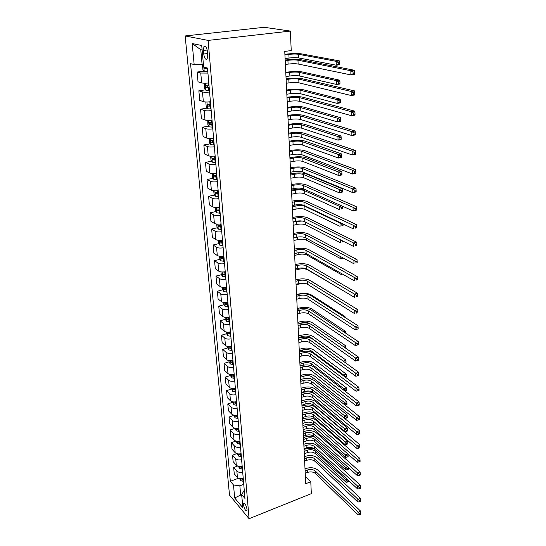 <?xml version="1.0" encoding="UTF-8"?>
<svg xmlns="http://www.w3.org/2000/svg" width="546" height="546" viewBox="0 0 546 546"><rect width="100%" height="100%" fill="white"/><g stroke="black" fill="none" stroke-linecap="round" stroke-linejoin="round"><path stroke-width="0.82" d="M247.031 509.268C246.157 505.255 245.045 503.398 243.693 503.685L243.536 505.098C244.403 509.09 245.516 510.947 246.874 510.667L247.031 509.268M185.162 35.947L229.518 495.106L249.078 518.7L208.122 40.411L185.162 35.947L264.182 27.3L290.349 31.081L208.122 40.411M290.349 31.081L291.236 50.587L284.753 51.406L305.733 483.715L310.783 481.715L305.378 476.337M203.412 50.464L203.726 53.999C204.477 58.442 205.617 60.074 207.152 58.9L207.705 54.907L207.398 51.344C206.647 46.874 205.508 45.229 203.972 46.417L203.412 50.464L207.214 50.014M202.129 49.993L200.771 49.7L202.095 64.51L194.164 64.585L190.554 63.643L230.344 481.299L238.493 478.235M194.164 64.585L192.192 43.523L201.727 45.523L203.644 67.049L207.487 68.045L244.983 498.478L241.68 494.601L242.854 507.746L234.698 497.972L233.483 484.985L230.344 481.299M310.783 481.715L311.322 493.652L249.078 518.7M243.755 484.343L239.851 485.824L240.677 495.004L241.68 494.615L244.267 490.247M234.698 497.972L240.677 495.004L241.837 496.369M203.405 64.346L202.095 64.51M207.93 73.089L200.757 73.048L197.12 72.045L204.027 71.137M243.243 478.473C240.711 479.054 238.766 478.719 237.421 477.463L234.254 473.826L233.668 467.492L237.612 466.038M242.171 466.161C239.612 466.741 237.66 466.414 236.309 465.172L233.122 461.595L232.528 455.166L236.759 453.637M241.079 453.665C238.506 454.238 236.541 453.91 235.176 452.695L231.975 449.181L231.368 442.656L235.933 441.045M239.974 440.97C237.38 441.537 235.394 441.223 234.029 440.028L230.808 436.575L230.194 429.948L234.985 428.296M238.855 428.078C236.234 428.637 234.241 428.33 232.862 427.163L229.627 423.778L229.006 417.042L233.831 415.41M237.708 414.987C235.073 415.54 233.06 415.24 231.675 414.093L228.426 410.776L227.791 403.938L232.664 402.334M236.555 401.685C233.893 402.231 231.866 401.938 230.473 400.819L227.204 397.577L226.563 390.629L231.477 389.045M235.374 388.172C232.692 388.704 230.651 388.431 229.252 387.332L225.962 384.166L225.314 377.102L230.269 375.552M234.179 374.44C231.477 374.965 229.416 374.699 228.01 373.628L224.706 370.536L224.044 363.363L229.047 361.841L230.241 363.943L233.326 364.612M232.965 360.483C230.235 361.002 228.16 360.742 226.747 359.705L223.423 356.688L222.754 349.399L227.825 347.898M231.729 346.3C228.979 346.812 226.89 346.56 225.464 345.55L222.126 342.622L221.444 335.21L226.59 333.729M229.245 332.964L229.975 332.753M230.473 331.879C227.696 332.384 225.594 332.145 224.16 331.163L220.802 328.317L220.106 320.789L225.334 319.328M228.051 318.571L229.286 318.229M229.197 317.226C226.392 317.717 224.276 317.492 222.836 316.537L219.458 313.779L218.755 306.129L224.065 304.695M226.863 303.938L228.01 303.624M227.894 302.32C225.075 302.805 222.932 302.586 221.485 301.672L218.093 299.003L217.376 291.223L222.768 289.817M225.723 289.039L226.72 288.779M226.576 287.162C223.724 287.64 221.574 287.435 220.113 286.548L216.707 283.981L215.977 276.064L221.458 274.686M224.747 273.853L225.402 273.689M225.232 271.744C222.358 272.208 220.188 272.017 218.721 271.171L215.295 268.7L214.551 260.654L220.12 259.295M223.867 256.067C220.966 256.518 218.775 256.34 217.301 255.528L213.861 253.16L213.104 244.977L218.769 243.653M222.475 240.11C219.547 240.554 217.342 240.39 215.861 239.612L212.401 237.353L211.63 229.027L217.39 227.737M221.062 223.874C218.107 224.31 215.882 224.153 214.394 223.416L210.913 221.273L210.128 212.797L215.998 211.541M219.622 207.357C216.639 207.773 214.401 207.637 212.899 206.941L209.398 204.907L208.606 196.287L214.578 195.065M218.161 190.54C215.151 190.943 212.885 190.82 211.377 190.165L207.862 188.254L207.05 179.484L213.138 178.296M216.666 173.423C213.629 173.812 211.35 173.703 209.828 173.096L206.292 171.308L205.467 162.374L211.677 161.234M215.151 155.992C212.08 156.368 209.78 156.279 208.251 155.712L204.702 154.054L203.863 144.963L210.19 143.857M213.602 138.24C210.503 138.609 208.19 138.534 206.647 138.015L203.078 136.493L202.218 127.232L208.681 126.174M212.032 120.161C208.9 120.516 206.565 120.454 205.016 119.984L201.426 118.605L200.553 109.173L207.152 108.163M210.428 101.747C207.268 102.082 204.907 102.041 203.351 101.624L199.74 100.389L198.853 90.779L205.603 89.824M208.79 82.985C205.603 83.306 203.221 83.279 201.651 82.917L198.027 81.832L197.12 72.045M209.582 92.035C206.402 92.363 204.033 92.329 202.47 91.94L198.853 90.779M211.2 110.633C208.053 110.974 205.705 110.92 204.149 110.483L200.553 109.173M212.79 128.883C209.678 129.238 207.344 129.17 205.801 128.679L202.218 127.232M214.353 146.799C211.268 147.174 208.954 147.092 207.419 146.546L203.863 144.963M215.882 164.394C212.831 164.783 210.538 164.68 209.016 164.093L205.467 162.374M217.39 181.675C214.36 182.077 212.094 181.961 210.572 181.327L207.05 179.484M218.864 198.648C215.868 199.058 213.616 198.928 212.107 198.253L208.606 196.287M220.318 215.322C217.349 215.745 215.117 215.602 213.616 214.885L210.128 212.797M221.744 231.702C218.803 232.139 216.585 231.982 215.097 231.224L211.63 229.027M223.15 247.802C220.236 248.253 218.031 248.075 216.557 247.283L213.104 244.977M224.529 263.622C221.635 264.087 219.458 263.895 217.984 263.07L214.551 260.654M225.88 279.177C223.021 279.648 220.857 279.45 219.39 278.583L215.977 276.064M227.211 294.471C224.372 294.949 222.229 294.738 220.775 293.837L217.376 291.223M228.521 309.507C225.71 309.991 223.58 309.773 222.133 308.838L218.755 306.129M229.811 324.29C227.02 324.788 224.911 324.556 223.471 323.587L220.106 320.789M231.074 338.834C228.31 339.339 226.215 339.093 224.788 338.097L221.444 335.21M232.323 353.139C229.586 353.651 227.505 353.398 226.085 352.375L222.754 349.399M233.552 367.212C230.835 367.738 228.767 367.472 227.354 366.414L224.044 363.363M234.753 381.06C232.064 381.593 230.009 381.32 228.61 380.234L225.314 377.102M235.94 394.683C233.272 395.222 231.238 394.942 229.839 393.837L226.563 390.629M237.107 408.094C234.459 408.647 232.439 408.353 231.054 407.22L227.791 403.938M238.261 421.294C235.633 421.853 233.627 421.553 232.248 420.393L229.006 417.042M239.394 434.295C236.787 434.855 234.794 434.548 233.422 433.36L230.194 429.948M240.506 447.085C237.92 447.659 235.947 447.338 234.582 446.137L231.368 442.656M241.605 459.684C239.039 460.264 237.08 459.937 235.722 458.708L232.528 455.166M242.683 472.092C240.144 472.672 238.192 472.345 236.848 471.096L233.668 467.492M233.483 484.985L239.851 485.824M200.771 49.7L192.192 43.523M285.387 64.469L288.09 64.107C292.165 63.636 295.509 63.602 298.13 64.019L350.894 74.904L350.825 70.727L354.224 70.236L301.153 59.787C297.208 59.2 292.192 59.248 286.097 59.944L285.169 60.067M285.203 60.667L287.913 60.313C291.994 59.848 295.345 59.814 297.973 60.21L350.825 70.727L353.044 72.072L353.071 73.744L354.429 73.546L354.402 71.874L353.044 72.072M354.429 73.546L354.286 74.406L350.894 74.904L353.071 73.744M354.402 71.874L354.224 70.236M203.071 64.387L202.491 65.042L202.9 69.608L204.252 71.451L207.794 71.574M285.094 58.531L289.052 58.019C292.943 57.583 296.137 57.548 298.642 57.917L336.275 65.227L336.186 61.329L339.366 60.893L301.522 53.883C297.761 53.351 292.97 53.412 287.155 54.054L284.896 54.341M204.047 67.151L204.62 68.659L207.541 68.673M207.521 68.386L204.62 68.659M284.923 54.893L288.882 54.388C292.779 53.952 295.98 53.917 298.485 54.272L336.186 61.329L338.233 62.572L338.267 64.128L339.544 63.957L339.51 62.394L338.233 62.572M339.544 63.957L339.455 64.783L336.275 65.227L338.267 64.128M339.51 62.394L339.366 60.893M286.295 83.258L288.97 82.869C293.011 82.364 296.328 82.357 298.928 82.842L351.235 95.53L351.167 91.441L354.525 90.916L301.918 78.651C298.007 77.955 293.038 77.976 287.005 78.713L286.084 78.842M286.118 79.525L288.8 79.143C292.84 78.644 296.164 78.638 298.771 79.102L351.167 91.441L353.364 92.786L353.385 94.424L354.729 94.212L354.709 92.574L353.364 92.786M354.729 94.212L354.586 94.997L351.235 95.53L353.385 94.424M354.709 92.574L354.525 90.916M287.189 101.699L289.844 101.29C293.837 100.757 297.126 100.764 299.706 101.324L351.563 115.738L351.494 111.732L354.818 111.166L302.675 97.168C298.792 96.362 293.864 96.355 287.885 97.14L286.978 97.277M287.012 98.041L289.673 97.632C293.673 97.106 296.969 97.113 299.549 97.652L351.494 111.732L353.672 113.083L353.692 114.687L355.023 114.462L355.002 112.851L353.672 113.083M355.023 114.462L354.88 115.172L351.563 115.738L353.692 114.687M355.002 112.851L354.818 111.166M288.07 119.813L290.697 119.369C294.656 118.81 297.911 118.844 300.471 119.465L351.883 135.544L351.822 131.613L355.112 131.02L303.412 115.349C299.563 114.442 294.676 114.401 288.759 115.233L287.858 115.377M287.899 116.216L290.527 115.779C294.492 115.226 297.754 115.254 300.32 115.861L351.822 131.613L353.972 132.971L353.999 134.541L355.31 134.302L355.289 132.726L353.972 132.971M355.31 134.302L355.166 134.937L351.883 135.544L353.999 134.541M355.289 132.726L355.112 131.02M204.859 83.21L204.184 83.927L204.586 88.404L205.924 90.274L209.439 90.438M285.974 76.542L289.892 75.99C293.741 75.519 296.908 75.505 299.392 75.942L336.725 84.487L336.636 80.665L339.789 80.201L302.252 71.942C298.519 71.314 293.768 71.342 288.008 72.031L285.77 72.338M209.036 85.79L205.842 85.852L206.292 87.551L209.193 87.592M209.166 87.264L208.217 87.278L207.453 86.411M285.797 72.966L289.721 72.42C293.584 71.956 296.758 71.942 299.242 72.359L336.636 80.665L338.67 81.907L338.704 83.442L339.96 83.251L339.933 81.723L338.67 81.907M339.96 83.251L339.871 84.016L336.725 84.487L338.704 83.442M339.933 81.723L339.789 80.201M206.333 101.972L205.842 102.464L206.238 106.859L207.569 108.75L211.049 108.947M286.827 94.233L290.711 93.646C294.526 93.148 297.672 93.154 300.136 93.653L337.169 103.392L337.08 99.638L340.206 99.14L302.969 89.687C299.263 88.957 294.553 88.964 288.841 89.694L286.623 90.022M210.654 104.388L207.48 104.429L207.937 106.095L210.811 106.156M210.776 105.794L209.841 105.808L209.091 104.982M286.657 90.718L290.547 90.138C294.369 89.646 297.515 89.646 299.986 90.138L337.08 99.638L339.093 100.887L339.127 102.389L340.376 102.184L340.342 100.682L339.093 100.887M340.376 102.184L340.288 102.887L337.169 103.392L339.127 102.389M340.342 100.682L340.206 99.14M207.767 120.379L207.855 124.979L209.179 126.89L212.633 127.129M287.674 111.616L291.523 110.995C295.304 110.469 298.416 110.49 300.866 111.056L337.605 121.942L337.517 118.257L340.608 117.724L303.672 107.118C299.993 106.299 295.325 106.279 289.667 107.043L287.469 107.398M212.244 122.652L209.091 122.666L209.548 124.304L212.394 124.386M212.36 123.99L211.439 123.997L210.695 123.212M287.503 108.163L291.359 107.548C295.147 107.03 298.266 107.05 300.716 107.596L337.517 118.257L339.51 119.506L339.544 120.98L340.779 120.768L340.752 119.294L339.51 119.506M340.779 120.768L340.69 121.403L337.605 121.942L339.544 120.98M340.752 119.294L340.608 117.724M288.936 137.599L291.537 137.128C295.454 136.541 298.689 136.589 301.228 137.278L352.197 154.955L352.136 151.106L355.398 150.471L304.136 133.197C300.32 132.193 295.475 132.125 289.612 132.999L288.718 133.156M288.766 134.063L291.366 133.606C295.297 133.019 298.532 133.067 301.078 133.743L352.136 151.106L354.272 152.457L354.293 153.999L355.596 153.747L355.576 152.204L354.272 152.457M355.596 153.747L355.453 154.32L352.197 154.955L354.293 153.999M355.576 152.204L355.398 150.471M209.159 138.445L209.446 142.765L210.763 144.697L214.189 144.97M288.5 128.699L292.315 128.044C296.062 127.491 299.153 127.532 301.583 128.153L338.035 140.145L337.947 136.534L341.011 135.968L304.361 124.256C300.709 123.341 296.082 123.294 290.472 124.106L288.295 124.474M213.807 140.575L210.667 140.568L211.131 142.178L213.957 142.281M213.916 141.851L213.001 141.851L212.278 141.107M288.336 125.307L292.158 124.652C295.912 124.113 299.003 124.147 301.44 124.761L337.947 136.534L339.919 137.783L339.953 139.23L341.182 138.998L341.148 137.558L339.919 137.783M341.182 138.998L341.086 139.578L338.035 140.145L339.953 139.23M341.148 137.558L341.011 135.968M289.783 155.064L292.356 154.573C296.239 153.958 299.447 154.027 301.965 154.777L352.511 173.99L352.45 170.215L355.671 169.547L304.852 150.73C301.064 149.631 296.26 149.536 290.452 150.443L289.564 150.614M289.612 151.59L292.192 151.112C296.089 150.498 299.297 150.559 301.815 151.303L352.45 170.215L354.559 171.567L354.586 173.082L355.876 172.809L355.849 171.301L354.559 171.567M355.876 172.809L355.726 173.314L352.511 173.99L354.586 173.082M355.849 171.301L355.671 169.547M290.615 172.215L293.168 171.71C297.017 171.062 300.191 171.151 302.689 171.963L352.818 192.649L352.757 188.943L355.944 188.247L305.548 167.95C301.795 166.755 297.031 166.639 291.277 167.588L290.397 167.758M290.452 168.81L293.004 168.304C296.86 167.67 300.041 167.745 302.545 168.55L352.757 188.943L354.845 190.301L354.866 191.782L356.142 191.503L356.122 190.022L354.845 190.301M356.142 191.503L355.999 191.946L352.818 192.649L354.866 191.782M356.122 190.022L355.944 188.247M291.434 189.073L293.96 188.541C297.775 187.872 300.921 187.974 303.405 188.841L353.112 210.947L353.057 207.316L356.217 206.593L306.238 184.862C302.511 183.586 297.788 183.442 292.083 184.432L291.216 184.609M291.271 185.722L293.803 185.196C297.625 184.534 300.778 184.63 303.262 185.49L353.057 207.316L355.125 208.674L355.146 210.128L356.408 209.835L356.388 208.381L355.125 208.674M356.408 209.835L356.272 210.217L353.112 210.947L355.146 210.128M356.388 208.381L356.217 206.593M292.24 205.63L294.744 205.078C298.519 204.388 301.645 204.504 304.102 205.433L353.405 228.904L353.351 225.341L356.477 224.583L306.913 201.488C303.214 200.123 298.532 199.952 292.881 200.983L292.021 201.167M292.076 202.348L294.587 201.795C298.375 201.105 301.501 201.221 303.965 202.136L353.351 225.341L355.398 226.692L355.419 228.119L356.675 227.819L356.654 226.392L355.398 226.692M356.675 227.819L355.419 228.119M356.654 226.392L356.477 224.583M293.025 221.908L295.509 221.335C299.256 220.618 302.348 220.755 304.791 221.731L353.692 246.512L353.637 243.018L356.736 242.233L307.582 217.82C303.904 216.38 299.263 216.182 293.659 217.247L292.806 217.438M292.868 218.68L295.359 218.107C299.106 217.397 302.211 217.526 304.654 218.496L353.637 243.018L355.671 244.376L355.692 245.775L356.927 245.461L356.907 244.062L355.671 244.376M356.927 245.461L355.692 245.775M356.907 244.062L356.736 242.233M210.647 156.183L211.009 160.237L212.319 162.182L215.718 162.496M289.319 145.495L293.093 144.799C296.806 144.226 299.87 144.28 302.286 144.963L338.452 158.019L338.37 154.47L341.4 153.876L305.043 141.093C301.419 140.097 296.826 140.022 291.271 140.868L289.114 141.257M215.342 158.183L212.223 158.149L212.687 159.725L215.486 159.855M215.445 159.391L214.537 159.391L213.827 158.681M289.155 142.158L292.943 141.469C296.662 140.902 299.727 140.957 302.143 141.626L338.37 154.47L340.322 155.719L340.356 157.139L341.571 156.9L341.537 155.48L340.322 155.719M341.571 156.9L341.475 157.419L338.452 158.019L340.356 157.139M341.537 155.48L341.4 153.876M212.203 173.608L212.544 177.395L213.841 179.361L217.219 179.709M290.117 161.998L293.864 161.275C297.543 160.681 300.58 160.749 302.975 161.486L338.861 175.566L338.779 172.079L341.782 171.464L305.712 157.651C302.115 156.566 297.563 156.47 292.049 157.35L289.912 157.76M216.844 175.471L213.752 175.409L214.209 176.965L216.987 177.109M216.946 176.617L216.045 176.611L215.349 175.942M289.96 158.722L293.707 158.006C297.399 157.412 300.443 157.48 302.839 158.204L338.779 172.079L340.718 173.335L340.752 174.727L341.953 174.481L341.926 173.082L340.718 173.335M341.953 174.481L341.864 174.938L338.861 175.566L340.752 174.727M341.926 173.082L341.782 171.464M213.739 190.725L214.052 194.253L215.342 196.239L218.687 196.615M290.909 178.228L294.615 177.477C298.266 176.856 301.276 176.938 303.658 177.73L339.264 192.799L339.189 189.38L342.165 188.732L306.367 173.928C302.798 172.761 298.28 172.638 292.82 173.56L290.697 173.983M218.325 192.451L215.247 192.369L215.711 193.905L218.468 194.062M218.42 193.543L216.844 192.895M290.752 175.007L294.465 174.256C298.123 173.642 301.139 173.724 303.521 174.502L339.189 189.38L341.107 190.629L341.141 192.001L342.328 191.742L342.301 190.37L341.107 190.629M342.328 191.742L342.24 192.144L339.264 192.799L341.141 192.001M342.301 190.37L342.165 188.732M215.24 207.535L215.534 210.817L216.817 212.817L220.134 213.227M304.108 189.155L291.475 189.94M219.779 209.132L216.721 209.036L217.185 210.538L219.915 210.722M219.867 210.169L217.185 210.538M291.53 191.018L295.209 190.24C298.833 189.599 301.829 189.701 304.19 190.534L339.585 206.361L341.707 205.876M291.68 194.192L295.359 193.407C298.976 192.758 301.965 192.861 304.327 193.707L339.667 209.725L339.585 206.361L341.489 207.617L341.523 208.961L342.697 208.695L342.67 207.344L341.489 207.617M342.697 208.695L341.523 208.961M342.67 207.344L342.581 206.265M216.714 224.051L216.987 227.095L218.263 229.108L221.56 229.552M221.205 225.525L218.168 225.402L218.632 226.89L221.342 227.088M221.294 226.508L218.632 226.89M292.294 206.763L295.946 205.958C299.536 205.296 302.504 205.412 304.852 206.292L339.974 223.048L340.731 222.87M292.444 209.882L296.089 209.07C299.672 208.408 302.641 208.524 304.982 209.411L340.056 226.351L339.974 223.048L341.864 224.304L341.892 225.628L343.065 225.341L343.031 224.024L341.864 224.304M296.853 204.743L294.751 205.078L294.587 201.795M343.065 225.341L341.892 225.628M293.803 237.906L296.26 237.312C299.972 236.575 303.044 236.725 305.473 237.756L353.979 263.793L353.917 260.367L356.988 259.555L308.231 233.879C304.586 232.357 299.986 232.139 294.43 233.231L293.584 233.435M293.646 234.732L296.109 234.138C299.829 233.408 302.907 233.552 305.337 234.575L353.917 260.367L355.931 261.725L355.951 263.097L357.18 262.769L357.159 261.397L355.931 261.725M357.18 262.769L355.951 263.097M357.159 261.397L356.988 259.555M218.168 240.281L218.42 243.093L219.683 245.12L222.952 245.591M222.611 241.639L219.594 241.496L220.052 242.956L222.748 243.168M222.693 242.56L220.052 242.956M293.045 222.256L296.662 221.417L302.334 221.048M293.195 225.321L296.806 224.481C300.361 223.799 303.303 223.921 305.63 224.863L340.438 242.683L340.37 239.762M342.233 240.704L342.26 241.994L343.42 241.707L343.414 241.305M343.42 241.707L342.26 241.994M294.567 253.631L297.004 253.023C300.682 252.266 303.726 252.423 306.135 253.508L354.252 280.76L354.197 277.388L357.241 276.556L308.872 249.659C305.255 248.061 300.689 247.823 295.188 248.949L294.349 249.16M294.417 250.512L296.853 249.904C300.546 249.147 303.59 249.304 306.006 250.375L354.197 277.388L356.19 278.747L356.21 280.098L357.425 279.757L357.412 278.412L356.19 278.747M357.425 279.757L356.21 280.098M357.412 278.412L357.241 276.556M219.594 256.231L219.826 258.818L221.082 260.858L224.331 261.357M223.99 257.473L220.987 257.309L221.451 258.749L224.119 258.981M224.065 258.347L221.451 258.749M293.932 240.506L297.509 239.639C301.037 238.936 303.958 239.08 306.265 240.069L340.813 258.736L340.765 256.702M342.615 257.698L343.1 257.958M343.332 258.081L340.813 258.736L342.622 258.081M295.318 269.096L297.734 268.468C301.378 267.683 304.402 267.861 306.791 268.994L354.525 297.406L354.47 294.103L357.48 293.236L309.507 265.179C305.91 263.506 301.385 263.247 295.925 264.4L295.099 264.619M295.168 266.025L297.59 265.397C301.242 264.619 304.265 264.796 306.661 265.916L354.47 294.103L356.442 295.454L356.463 296.778L357.671 296.437L357.65 295.113L356.442 295.454M357.671 296.437L356.463 296.778M357.65 295.113L357.48 293.236M221 271.908L221.212 274.283L222.461 276.331L225.675 276.856M225.348 273.041L222.365 272.857L222.829 274.269L225.478 274.522M225.416 273.86L222.829 274.269M294.656 255.446L298.205 254.552C301.706 253.829 304.6 253.986 306.893 255.023L341.182 274.515L341.154 273.341M342.56 274.14L341.182 274.515L342.444 274.072M296.055 284.295L298.45 283.654C302.068 282.855 305.057 283.04 307.432 284.22L354.791 313.752L354.736 310.51L357.726 309.623L310.128 280.432C306.559 278.692 302.068 278.412 296.662 279.6L295.836 279.818M295.905 281.279L298.307 280.637C301.931 279.839 304.927 280.023 307.302 281.197L354.736 310.51L356.695 311.862L356.715 313.165L357.91 312.803L357.889 311.507L356.695 311.862M357.91 312.803L356.715 313.165M357.889 311.507L357.726 309.623M222.372 287.319L222.57 289.482L223.812 291.55L227.006 292.096M226.679 288.343L223.717 288.138L224.181 289.537L226.808 289.796M226.747 289.114L224.181 289.537M295.366 270.154L298.887 269.233C302.361 268.489 305.228 268.659 307.507 269.738L341.537 289.673M296.778 299.249L299.153 298.587C302.737 297.768 305.712 297.973 308.067 299.194L355.05 329.804L355.002 326.617L357.958 325.709L310.735 295.441C307.193 293.625 302.743 293.332 297.379 294.547L296.56 294.772M296.635 296.28L299.017 295.618C302.607 294.806 305.583 295.004 307.937 296.219L355.002 326.617L356.941 327.969L356.961 329.245L358.142 328.883L358.121 327.607L356.941 327.969M358.121 327.607L357.958 325.709M355.05 329.804L356.961 329.245M223.73 302.47L223.908 304.429L225.143 306.511L228.31 307.084M227.989 303.392L225.048 303.166L225.512 304.545L228.112 304.825M228.051 304.115L225.512 304.545M296.069 284.623L303.74 283.21M344.444 301.481L308.886 279.839M297.495 313.957L299.85 313.274C303.399 312.442 306.347 312.653 308.688 313.923L355.31 345.57L355.255 342.438L358.19 341.509L311.336 310.196C307.821 308.319 303.405 308.005 298.082 309.248L297.277 309.48M297.352 311.036L299.706 310.36C303.269 309.527 306.224 309.739 308.565 310.995L355.255 342.438L357.18 343.789L357.2 345.045L358.374 344.669L358.353 343.42L357.18 343.789M358.353 343.42L358.19 341.509M355.31 345.57L357.2 345.045M225.061 317.369L225.218 319.137L226.447 321.225L229.593 321.826M343.966 316.741L344.956 316.448L311.254 294.895C307.876 293.175 303.637 292.895 298.532 294.048L296.553 294.594M229.279 318.188L226.351 317.949L226.815 319.308L229.402 319.601M229.34 318.871L226.815 319.308M345.031 317.424L344.956 316.448M298.198 328.426L300.532 327.73C304.054 326.877 306.975 327.102 309.302 328.412L355.562 361.056L355.514 357.978L358.415 357.029L311.923 324.713C308.435 322.775 304.054 322.44 298.778 323.71L301.392 322.932C304.757 322.126 307.541 322.338 309.759 323.566L310.108 323.812M298.055 325.546L300.396 324.856C303.924 324.01 306.852 324.228 309.179 325.532L357.418 359.329L357.439 360.558L358.599 360.176L358.579 358.947L357.418 359.329M358.579 358.947L358.415 357.029M355.562 361.056L357.439 360.558M298.887 342.656L301.201 341.946C304.695 341.079 307.596 341.318 309.903 342.663L355.808 376.262L355.76 373.246L358.64 372.276L312.503 338.998C309.043 336.998 304.695 336.643 299.461 337.94L298.669 338.179M298.751 339.83L301.064 339.121C304.566 338.254 307.473 338.493 309.78 339.83L357.65 374.597L357.671 375.805L358.818 375.416L358.804 374.208L357.65 374.597M358.804 374.208L358.64 372.276M355.808 376.262L357.671 375.805M299.57 356.661L301.863 355.937C305.33 355.05 308.203 355.303 310.497 356.688L356.053 391.209L356.006 388.247L358.858 387.257L313.076 353.05C309.637 350.996 305.323 350.628 300.136 351.945L299.351 352.19M299.433 353.876L301.726 353.16C305.2 352.272 308.08 352.525 310.374 353.904L357.876 389.591L357.896 390.779L359.036 390.383L359.022 389.196L357.876 389.591M359.022 389.196L358.858 387.257M356.053 391.209L357.896 390.779M300.239 370.447L302.511 369.71C305.951 368.809 308.804 369.069 311.077 370.488L356.292 405.903L356.245 402.982L359.07 401.979L313.643 366.878C310.224 364.769 305.944 364.38 300.798 365.724L300.02 365.977M300.102 367.704L302.382 366.973C305.821 366.073 308.681 366.332 310.961 367.745L358.101 404.333L358.121 405.501L359.254 405.091L359.234 403.924L358.101 404.333M359.234 403.924L359.07 401.979M356.292 405.903L358.121 405.501M300.894 384.009L303.153 383.265C306.559 382.343 309.391 382.616 311.65 384.077L356.524 420.338L356.483 417.472L359.282 416.448L314.196 380.494C310.804 378.323 306.552 377.921 301.453 379.286L300.675 379.545M300.764 381.313L303.023 380.569C306.436 379.654 309.275 379.92 311.534 381.374L358.319 418.816L358.34 419.963L359.459 419.553L359.445 418.407L358.319 418.816M359.445 418.407L359.282 416.448M356.524 420.338L358.34 419.963M301.542 397.365L303.781 396.601C307.159 395.673 309.971 395.952 312.216 397.447L356.756 434.534L356.715 431.709L359.493 430.671L314.742 393.891C311.37 391.673 307.152 391.257 302.095 392.642L301.324 392.902M301.412 394.71L303.651 393.953C307.043 393.024 309.855 393.304 312.1 394.792L358.538 433.053L358.558 434.186L359.671 433.763L359.65 432.637L358.538 433.053M359.65 432.637L359.493 430.671M356.756 434.534L358.558 434.186M302.177 410.51L304.402 409.739C307.753 408.79 310.544 409.084 312.769 410.612L356.988 448.484L356.941 445.713L359.698 444.656L315.274 407.084C311.93 404.811 307.746 404.381 302.723 405.787L301.965 406.053M302.054 407.896L304.279 407.125C307.637 406.183 310.428 406.477 312.66 407.992L358.749 447.051L358.77 448.164L359.869 447.74L359.855 446.628L358.749 447.051M359.855 446.628L359.698 444.656M356.988 448.484L358.77 448.164M302.805 423.457L305.009 422.672C308.34 421.71 311.111 422.01 313.315 423.573L357.214 462.203L357.166 459.479L359.896 458.408L315.8 420.065C312.483 417.751 308.326 417.301 303.351 418.734L302.593 419M302.682 420.884L304.886 420.099C308.224 419.144 310.995 419.444 313.206 420.993L358.961 460.817L358.981 461.909L360.073 461.479L360.053 460.387L358.961 460.817M360.053 460.387L359.896 458.408M357.214 462.203L358.981 461.909M303.426 436.199L305.61 435.408C308.913 434.432 311.664 434.746 313.854 436.336L357.432 475.696L357.384 473.013L360.094 471.928L316.325 432.855C313.022 430.494 308.906 430.03 303.958 431.477L303.207 431.75M303.303 433.667L305.494 432.876C308.797 431.906 311.554 432.214 313.752 433.797L359.166 474.351L359.186 475.43L360.264 474.993L360.251 473.914L359.166 474.351M360.251 473.914L360.094 471.928M357.432 475.696L359.186 475.43M226.372 332.029L226.515 333.599L227.737 335.694L230.856 336.322M343.57 331.743L345.277 331.217L311.821 308.954C308.47 307.173 304.259 306.872 299.194 308.053L297.236 308.613M230.549 332.746L227.641 332.487L228.105 333.824L230.665 334.132M230.603 333.381L228.105 333.824M345.413 332.971L345.277 331.217M227.662 346.444L227.791 347.829L228.999 349.938L232.098 350.58M343.25 346.485L345.598 345.741L312.38 322.788C309.05 320.952 304.873 320.639 299.85 321.84L297.904 322.413M231.797 347.065L228.904 346.785L229.368 348.109L231.913 348.43M231.845 347.659L229.368 348.109M345.741 348.218L345.727 347.509L345.038 347.727M345.727 347.509L345.598 345.741M228.931 360.619L229.04 361.834M343.216 361.145L345.911 360.026L312.926 336.418C309.623 334.527 305.48 334.193 300.491 335.421L298.566 336.002M233.019 361.159L230.153 360.858L230.61 362.162L233.135 362.496M233.067 361.705L230.61 362.162M298.642 337.565L302.027 336.541C305.357 335.715 308.128 335.94 310.333 337.21L344.963 362.407M345.809 363.022L346.041 361.807L344.956 362.162M346.041 361.807L345.911 360.026M230.18 374.576L231.47 377.73L234.527 378.419M343.557 375.825L343.536 374.979L346.219 374.085L313.465 349.836C310.189 347.891 306.074 347.543 301.126 348.792L299.215 349.385M231.374 374.706L231.838 375.996L234.343 376.337M234.275 375.525L231.838 375.996M234.227 375.02L231.818 374.713M299.29 350.989L302.648 349.938C305.958 349.106 308.708 349.338 310.892 350.641L345.277 376.228L345.297 377.122M345.502 377.279L346.369 376.986L346.348 375.866L345.277 376.228M346.348 375.866L346.219 374.085M231.408 388.302L232.671 391.298L235.708 392.008M343.898 390.253L343.864 388.827L346.519 387.913L314.005 363.049C310.742 361.049 306.661 360.688 301.754 361.957L299.85 362.564M232.535 388.438L233.04 389.605L235.531 389.96M235.456 389.127L233.04 389.605M235.415 388.663L233.299 388.445M299.931 364.202L303.262 363.138C306.545 362.285 309.275 362.53 311.445 363.868L345.584 390.076L345.611 391.175L346.669 390.806L346.649 389.707L345.584 390.076M346.649 389.707L346.519 387.913M345.209 391.27L345.611 391.175M232.616 401.815L233.859 404.654L236.875 405.385M344.226 404.443L344.178 402.45L346.819 401.522L314.53 376.058C311.288 374.017 307.234 373.641 302.368 374.931L300.484 375.546M233.708 401.952L234.227 402.996L236.698 403.364M236.623 402.518L234.227 402.996M236.589 402.088L234.78 401.952M300.566 377.225L303.869 376.139C307.125 375.273 309.835 375.525 311.991 376.897L345.891 403.699L345.918 404.777L346.969 404.402L346.942 403.323L345.891 403.699M304.156 378.665C307.064 377.907 309.582 378.091 311.725 379.211M346.942 403.323L346.819 401.522M344.929 404.995L345.918 404.777M233.804 415.11L235.026 417.799L238.022 418.55M344.553 418.393L344.492 415.861L347.106 414.912L315.042 388.882C311.827 386.786 307.808 386.397 302.975 387.708L301.105 388.336M234.882 415.253L235.394 416.182L237.851 416.564M237.776 415.697L235.394 416.182M237.735 415.301L236.275 415.233M301.187 390.049L304.463 388.943C307.698 388.063 310.387 388.329 312.53 389.728L346.191 417.103L346.219 418.168L347.263 417.786L347.236 416.721L346.191 417.103M301.31 392.588L304.586 391.482C307.814 390.602 310.497 390.868 312.64 392.274L313.895 393.311M347.236 416.721L347.106 414.912M344.669 418.489L346.219 418.168M234.978 428.2L236.179 430.746L239.148 431.511M301.924 405.187L305.173 404.06C308.374 403.166 311.036 403.439 313.165 404.879L344.867 431.668L344.806 429.054L347.399 428.098L315.554 401.508C312.36 399.372 308.367 398.969 303.569 400.3L301.713 400.935M236.049 428.351L236.548 429.17L238.977 429.552M238.902 428.678L236.548 429.17M238.875 428.317L237.769 428.289M301.801 402.682L305.05 401.563C308.258 400.668 310.927 400.941 313.056 402.375L346.485 430.296L346.512 431.347L347.549 430.958L347.522 429.914L346.485 430.296M347.522 429.914L347.399 428.098M344.867 431.668L346.512 431.347M236.131 441.086L237.312 443.488L240.26 444.273M302.525 417.594L305.746 416.455C308.927 415.547 311.568 415.834 313.684 417.301L345.168 444.621L345.106 442.048L347.679 441.072L316.059 413.957C312.885 411.773 308.913 411.35 304.156 412.701L302.32 413.349M237.21 441.243L237.674 441.946L240.097 442.349M240.015 441.455L237.674 441.946M239.987 441.127L239.264 441.127M302.402 415.124L305.63 413.991C308.818 413.09 311.466 413.37 313.581 414.83L346.778 443.284L346.806 444.314L347.829 443.925L347.809 442.895L346.778 443.284M347.809 442.895L347.679 441.072M345.168 444.621L346.806 444.314M304.033 448.757L306.204 447.945C309.48 446.962 312.21 447.283 314.387 448.901L357.644 488.97L357.603 486.329L360.292 485.23L316.837 445.454C313.561 443.038 309.466 442.567 304.566 444.035L303.822 444.308M303.917 446.259L306.088 445.454C309.364 444.471 312.1 444.792 314.284 446.403L359.37 487.667L359.384 488.725L360.462 488.281L360.449 487.223L359.37 487.667M360.449 487.223L360.292 485.23M357.644 488.97L359.384 488.725M237.264 453.781L238.425 456.04L241.359 456.845M315.452 425.45C312.223 423.887 308.654 423.716 304.736 424.925L302.914 425.58M238.356 453.938L238.793 454.538L241.189 454.948M241.114 454.033L238.793 454.538M302.996 427.388L306.204 426.242C309.364 425.327 311.991 425.614 314.093 427.108L345.406 454.838L347.795 453.917M303.119 429.825L306.313 428.671C309.473 427.75 312.1 428.044 314.196 429.538L345.468 457.371L345.406 454.838L347.065 456.074L347.092 457.091L348.109 456.695L348.089 455.678L347.065 456.074M348.089 455.678L347.979 454.074M345.468 457.371L347.092 457.091M304.634 461.117L306.784 460.298C310.039 459.302 312.742 459.63 314.912 461.281L357.862 502.027L357.814 499.433L360.483 498.314L317.342 457.855C314.087 455.398 310.026 454.914 305.159 456.401L304.422 456.681M304.518 458.66L306.668 457.848C309.923 456.852 312.64 457.179 314.81 458.824L359.568 500.764L359.589 501.801L360.653 501.351L360.633 500.313L359.568 500.764M360.633 500.313L360.483 498.314M357.862 502.027L359.589 501.801M238.404 466.277L239.523 468.4L242.438 469.219M314.407 436.834C311.411 435.899 308.381 435.947 305.31 436.971L303.494 437.639M239.496 466.441L239.892 466.932L242.274 467.349M242.192 466.427L239.892 466.932M303.583 439.475L306.763 438.308C309.903 437.387 312.51 437.68 314.598 439.202L345.707 467.431L347.495 466.721M303.699 441.878L306.879 440.704C310.005 439.776 312.612 440.076 314.701 441.598L345.761 469.922L345.707 467.431L347.352 468.666L347.372 469.662L348.382 469.26L348.362 468.263L347.352 468.666M348.362 468.263L348.307 467.458M345.761 469.922L347.372 469.662M305.228 473.3L307.357 472.474C310.585 471.464 313.274 471.799 315.424 473.478L358.067 514.871L358.026 512.319L360.667 511.192L317.833 470.072C314.605 467.581 310.572 467.083 305.746 468.584L305.009 468.864M305.112 470.877L307.248 470.051C310.476 469.048 313.172 469.383 315.322 471.055L359.766 513.643L359.78 514.666L360.838 514.216L360.824 513.192L359.766 513.643M360.824 513.192L360.667 511.192M358.067 514.871L359.78 514.666M239.571 478.603L240.609 480.576L243.496 481.415M313.636 448.355L305.876 448.846L304.074 449.522M240.629 478.753L243.339 479.572M243.257 478.63L242.683 478.61M304.163 451.392L307.316 450.211C310.428 449.269 313.022 449.576 315.097 451.126L345.993 479.832L347.236 479.327M304.279 453.753L307.432 452.566C310.538 451.631 313.124 451.931 315.199 453.487L346.055 482.289L345.993 479.832L347.625 481.06L347.652 482.043L348.655 481.64L348.635 480.657L347.625 481.06M346.055 482.289L347.652 482.043M201.651 82.917L200.757 73.048M203.351 101.624L202.47 91.94M205.016 119.984L204.149 110.483M206.647 138.015L205.801 128.679M208.251 155.712L207.419 146.546M209.828 173.096L209.016 164.093M211.377 190.165L210.572 181.327M212.899 206.941L212.107 198.253M214.394 223.416L213.616 214.885M215.861 239.612L215.097 231.224M217.301 255.528L216.557 247.283M218.721 271.171L217.984 263.07M220.113 286.548L219.39 278.583M221.485 301.672L220.775 293.837M222.836 316.537L222.133 308.838M224.16 331.163L223.471 323.587M225.464 345.55L224.788 338.097M226.747 359.705L226.085 352.375M228.01 373.628L227.354 366.414M229.252 387.332L228.61 380.234M230.473 400.819L229.839 393.837M231.675 414.093L231.054 407.22M232.862 427.163L232.248 420.393M234.029 440.028L233.422 433.36M235.176 452.695L234.582 446.137M236.309 465.172L235.722 458.708M237.421 477.463L236.848 471.096M207.589 53.528L203.726 53.999M287.913 60.313L288.09 64.107M297.973 60.21L298.13 64.019M203.835 67.097L204.218 71.403M206.941 68.694L207.193 71.594M288.882 54.388L289.052 58.019M298.485 54.272L298.642 57.917M288.8 79.143L288.97 82.869M298.771 79.102L298.928 82.842M289.673 97.632L289.844 101.29M299.549 97.652L299.706 101.324M290.527 115.779L290.697 119.369M300.32 115.861L300.471 119.465M205.269 83.21L205.89 90.226M208.592 87.613L208.845 90.459M208.197 83.047L208.435 85.811M289.721 72.42L289.892 75.99M299.242 72.359L299.392 75.942M208.217 87.278L206.292 87.551M206.934 101.972L207.535 108.702M210.217 106.177L210.463 108.975M209.835 101.815L210.06 104.409M290.547 90.138L290.711 93.646M299.986 90.138L300.136 93.653M209.841 105.808L207.937 106.095M208.572 120.393L209.145 126.843M211.814 124.406L212.053 127.15M211.445 120.236L211.657 122.673M291.359 107.548L291.523 110.995M300.716 107.596L300.866 111.056M211.439 123.997L209.548 124.304M291.366 133.606L291.537 137.128M301.078 133.743L301.228 137.278M210.176 138.472L210.729 144.649M213.377 142.301L213.609 144.99M213.029 138.315L213.227 140.595M292.158 124.652L292.315 128.044M301.44 124.761L301.583 128.153M213.001 141.851L211.131 142.178M292.192 151.112L292.356 154.573M301.815 151.303L301.965 154.777M293.004 168.304L293.168 171.71M302.545 168.55L302.689 171.963M293.803 185.196L293.96 188.541M303.262 185.49L303.405 188.841M303.965 202.136L304.102 205.433M295.359 218.107L295.509 221.335M304.654 218.496L304.791 221.731M211.759 156.224L212.285 162.135M214.912 159.869L215.144 162.517M214.578 156.067L214.762 158.197M292.943 141.469L293.093 144.799M302.143 141.626L302.286 144.963M214.537 159.391L212.687 159.725M213.309 173.655L213.807 179.313M216.421 177.129L216.646 179.723M216.1 173.498L216.277 175.484M293.707 158.006L293.864 161.275M302.839 158.204L302.975 161.486M216.045 176.611L214.209 176.965M214.831 190.779L215.308 196.191M217.902 194.083L218.127 196.635M217.601 190.622L217.758 192.465M294.465 174.256L294.615 177.477M303.521 174.502L303.658 177.73M217.526 193.53L215.711 193.905M216.325 207.596L216.782 212.769M219.355 210.736L219.574 213.24M219.069 207.439L219.219 209.152M295.209 190.24L295.359 193.407M304.19 190.534L304.327 193.707M217.793 224.119L218.229 229.061M220.789 227.102L221 229.566M220.516 223.962L220.652 225.539M295.946 205.958L296.089 209.07M304.852 206.292L304.982 209.411M296.109 234.138L296.26 237.312M305.337 234.575L305.473 237.756M219.233 240.356L219.656 245.072M222.195 243.182L222.406 245.604M221.929 240.199L222.058 241.653M296.662 221.417L296.806 224.481M305.514 222.099L305.63 224.863M296.853 249.904L297.004 253.023M306.006 250.375L306.135 253.508M220.652 256.313L221.055 260.811M223.573 258.988L223.785 261.37M223.328 256.156L223.444 257.487M297.393 237.087L297.509 239.639M306.183 238.138L306.265 240.069M297.59 265.397L297.734 268.468M306.661 265.916L306.791 268.994M222.045 271.997L222.427 276.283M224.932 274.529L225.136 276.87M224.699 271.84L224.802 273.048M298.123 252.791L298.205 254.552M306.845 253.91L306.893 255.023M298.307 280.637L298.45 283.654M307.302 281.197L307.432 284.22M223.416 287.414L223.778 291.496M226.269 289.81L226.467 292.11M226.044 287.257L226.14 288.356M298.846 268.223L298.887 269.233M299.017 295.618L299.153 298.587M307.937 296.219L308.067 299.194M224.761 302.573L225.109 306.456M227.58 304.832L227.778 307.091M227.368 302.416L227.457 303.399M299.706 310.36L299.85 313.274M308.565 310.995L308.688 313.923M226.085 317.479L226.413 321.171M228.87 319.608L229.067 321.833M228.672 317.322L228.747 318.202M300.396 324.856L300.532 327.73M309.179 325.532L309.302 328.412M301.064 339.121L301.201 341.946M309.78 339.83L309.903 342.663M301.726 353.16L301.863 355.937M310.374 353.904L310.497 356.688M302.382 366.973L302.511 369.71M310.961 367.745L311.077 370.488M303.023 380.569L303.153 383.265M311.534 381.374L311.65 384.077M303.651 393.953L303.781 396.601M312.1 394.792L312.216 397.447M304.279 407.125L304.402 409.739M312.66 407.992L312.769 410.612M304.886 420.099L305.009 422.672M313.206 420.993L313.315 423.573M305.494 432.876L305.61 435.408M313.752 433.797L313.854 436.336M227.389 332.132L227.702 335.647M230.146 334.138L230.337 336.329M229.955 331.982L230.023 332.753M228.672 346.553L228.965 349.884M231.395 348.437L231.579 350.587M231.217 346.403L231.272 347.072M229.934 360.742L230.214 363.895M232.623 362.503L232.808 364.619M232.453 360.585L232.507 361.159M302.027 336.541L302.061 337.367M310.333 337.21L310.36 337.94M231.17 374.692L231.436 377.682M233.831 376.344L234.016 378.426M233.674 374.542L233.715 375.027M302.648 349.938L302.716 351.358M310.892 350.641L310.947 351.965M232.391 388.431L232.644 391.25M235.019 389.967L235.203 392.014M234.876 388.281L234.91 388.663M303.262 363.138L303.358 365.131M311.445 363.868L311.527 365.765M233.592 401.945L233.831 404.6M236.193 403.371L236.37 405.391M303.869 376.139L303.986 378.685M311.991 376.897L312.094 379.347M234.78 415.247L234.998 417.751M237.346 416.564L237.524 418.557M304.463 388.943L304.586 391.482M312.53 389.728L312.64 392.274M235.94 428.344L236.152 430.692M238.486 429.559L238.657 431.517M305.05 401.563L305.173 404.06M313.056 402.375L313.165 404.879M237.087 441.229L237.285 443.434M239.598 442.349L239.769 444.28M305.63 413.991L305.746 416.455M313.581 414.83L313.684 417.301M306.088 445.454L306.204 447.945M314.284 446.403L314.387 448.901M238.213 453.924L238.397 455.985M240.704 454.948L240.868 456.845M306.204 426.242L306.313 428.671M314.093 427.108L314.196 429.538M306.668 457.848L306.784 460.298M314.81 458.824L314.912 461.281M239.325 466.427L239.496 468.352M241.789 467.356L241.953 469.219M306.763 438.308L306.879 440.704M314.598 439.202L314.701 441.598M307.248 470.051L307.357 472.474M315.322 471.055L315.424 473.478M240.417 478.733L240.581 480.528M242.854 479.572L243.018 481.415M307.316 450.211L307.432 452.566M315.097 451.126L315.199 453.487M242.158 478.699L240.97 479.142M244.267 503.46L243.693 503.685M205.569 46.226L203.972 46.417M206.381 85.777L205.842 85.852M207.971 104.354L207.48 104.429M209.548 122.591L209.091 122.666M211.097 140.493L210.667 140.568M212.626 158.074L212.223 158.149M214.128 175.341L213.752 175.409M215.609 192.301L215.247 192.369M217.069 208.961L216.721 209.036"/></g></svg>
